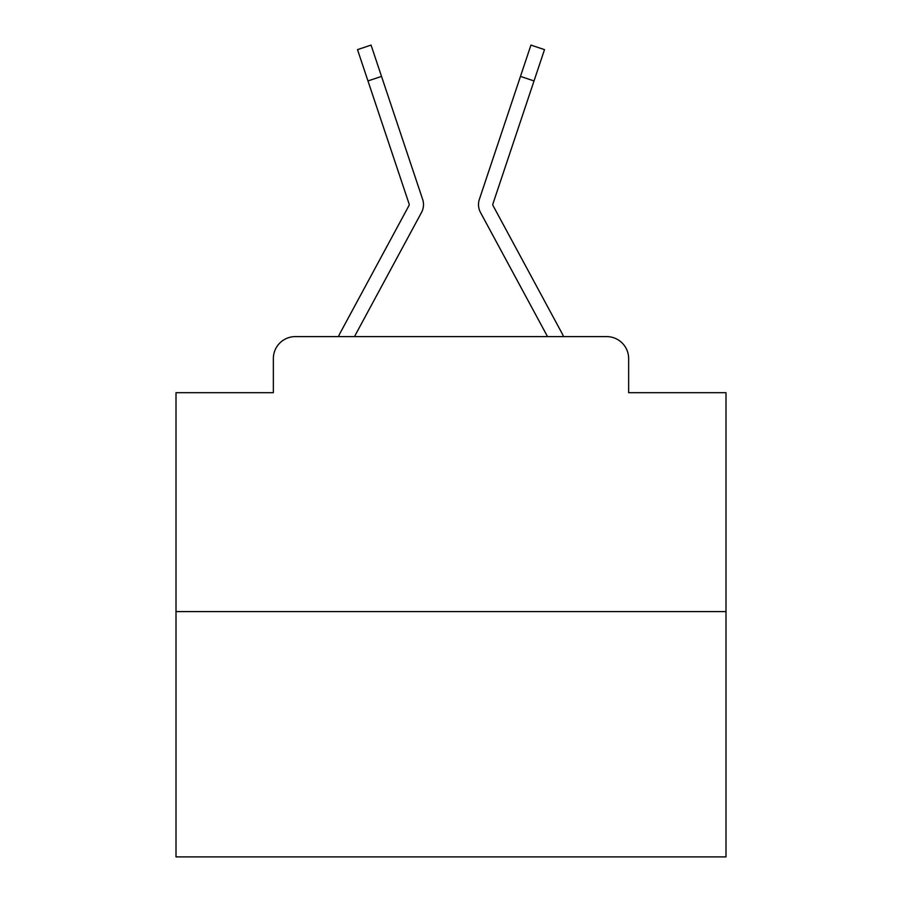<?xml version="1.0" encoding="UTF-8"?>
<svg xmlns="http://www.w3.org/2000/svg" width="902" height="902" viewBox="0 0 902 902"><rect width="100%" height="100%" fill="white"/><g stroke="black" fill="none" stroke-linecap="round" stroke-linejoin="round"><path stroke-width="1.35" d="M273.351 358.601L273.351 392.697L273.351 358.601A21.998 21.998 0 0 1 295.349 336.604L338.442 336.604A54.999 54.999 0 0 1 340.46 332.466L408.933 205.645A2.199 2.199 0 0 0 409.091 203.897L357.496 49.633L371.06 45.1L381.523 76.399L367.971 80.932M725.997 611.601L176.003 611.601L176.003 856.9L725.997 856.9L725.997 392.697L628.649 392.697L628.649 358.601A21.998 21.998 0 0 0 606.651 336.604L295.349 336.604M176.003 611.601L176.003 392.697L273.351 392.697M406.362 240.507L354.475 336.604L406.362 240.507L354.475 336.604L406.362 240.507L354.475 336.604L406.362 240.507L354.475 336.604L406.362 240.507L354.475 336.604L406.362 240.507L354.475 336.604L406.362 240.507L354.475 336.604L406.362 240.507L354.475 336.604L406.362 240.507L354.475 336.604L406.362 240.507L354.475 336.604L406.362 240.507L354.475 336.604L406.362 240.507L354.475 336.604L406.362 240.507L354.475 336.604L406.362 240.507L354.475 336.604L406.362 240.507L354.475 336.604L406.362 240.507L354.475 336.604L547.525 336.604L495.638 240.507M492.796 204.596A2.199 2.199 0 0 1 492.909 203.897A2.199 2.199 0 0 0 492.796 204.596A2.199 2.199 0 0 1 492.909 203.897A2.199 2.199 0 0 0 492.796 204.596A2.199 2.199 0 0 1 492.909 203.897A2.199 2.199 0 0 0 492.796 204.596A2.199 2.199 0 0 1 492.909 203.897A2.199 2.199 0 0 0 492.796 204.596A2.199 2.199 0 0 1 492.909 203.897A2.199 2.199 0 0 0 492.796 204.596A2.199 2.199 0 0 1 492.909 203.897A2.199 2.199 0 0 0 492.796 204.596A2.199 2.199 0 0 1 492.909 203.897A2.199 2.199 0 0 0 492.796 204.596A2.199 2.199 0 0 1 492.909 203.897A2.199 2.199 0 0 0 492.796 204.596A2.199 2.199 0 0 1 492.909 203.897A2.199 2.199 0 0 0 492.796 204.596A2.199 2.199 0 0 1 492.909 203.897A2.199 2.199 0 0 0 492.796 204.596A2.199 2.199 0 0 1 492.909 203.897A2.199 2.199 0 0 0 492.796 204.596A2.199 2.199 0 0 1 492.909 203.897A2.199 2.199 0 0 0 492.796 204.596A2.199 2.199 0 0 1 492.909 203.897A2.199 2.199 0 0 0 492.796 204.596A2.199 2.199 0 0 1 492.909 203.897A2.199 2.199 0 0 0 492.796 204.596A2.199 2.199 0 0 1 492.909 203.897A2.199 2.199 0 0 0 492.796 204.596A2.199 2.199 0 0 1 492.909 203.897A2.199 2.199 0 0 0 493.067 205.645A2.199 2.199 0 0 1 492.796 204.596A2.199 2.199 0 0 0 493.067 205.645A2.199 2.199 0 0 1 492.796 204.596A2.199 2.199 0 0 0 493.067 205.645A2.199 2.199 0 0 1 492.796 204.596A2.199 2.199 0 0 0 493.067 205.645A2.199 2.199 0 0 1 492.796 204.596A2.199 2.199 0 0 0 493.067 205.645A2.199 2.199 0 0 1 492.796 204.596A2.199 2.199 0 0 0 493.067 205.645A2.199 2.199 0 0 1 492.796 204.596A2.199 2.199 0 0 0 493.067 205.645A2.199 2.199 0 0 1 492.796 204.596A2.199 2.199 0 0 0 493.067 205.645L561.54 332.466A54.999 54.999 0 0 1 563.558 336.604L606.651 336.604M628.649 392.697L628.649 358.601M354.475 336.604L421.516 212.444A16.495 16.495 0 0 0 422.643 199.365L381.523 76.399M547.525 336.604L480.484 212.444A16.495 16.495 0 0 1 479.357 199.365L530.94 45.1L544.504 49.633L534.029 80.932L520.477 76.399M409.204 204.596A2.199 2.199 0 0 0 409.091 203.897A2.199 2.199 0 0 1 409.204 204.596A2.199 2.199 0 0 0 409.091 203.897A2.199 2.199 0 0 1 409.204 204.596A2.199 2.199 0 0 0 409.091 203.897A2.199 2.199 0 0 1 409.204 204.596A2.199 2.199 0 0 0 409.091 203.897A2.199 2.199 0 0 1 409.204 204.596A2.199 2.199 0 0 0 409.091 203.897A2.199 2.199 0 0 1 409.204 204.596A2.199 2.199 0 0 0 409.091 203.897A2.199 2.199 0 0 1 409.204 204.596A2.199 2.199 0 0 0 409.091 203.897A2.199 2.199 0 0 1 409.204 204.596A2.199 2.199 0 0 0 409.091 203.897A2.199 2.199 0 0 1 409.204 204.596A2.199 2.199 0 0 0 409.091 203.897A2.199 2.199 0 0 1 409.204 204.596A2.199 2.199 0 0 0 409.091 203.897A2.199 2.199 0 0 1 409.204 204.596A2.199 2.199 0 0 0 409.091 203.897A2.199 2.199 0 0 1 409.204 204.596A2.199 2.199 0 0 0 409.091 203.897A2.199 2.199 0 0 1 409.204 204.596A2.199 2.199 0 0 0 409.091 203.897A2.199 2.199 0 0 1 409.204 204.596A2.199 2.199 0 0 0 409.091 203.897A2.199 2.199 0 0 1 409.204 204.596A2.199 2.199 0 0 0 409.091 203.897A2.199 2.199 0 0 1 409.204 204.596A2.199 2.199 0 0 0 409.091 203.897A2.199 2.199 0 0 1 408.933 205.645A2.199 2.199 0 0 0 409.204 204.596A2.199 2.199 0 0 1 408.933 205.645A2.199 2.199 0 0 0 409.204 204.596A2.199 2.199 0 0 1 408.933 205.645A2.199 2.199 0 0 0 409.204 204.596A2.199 2.199 0 0 1 408.933 205.645A2.199 2.199 0 0 0 409.204 204.596A2.199 2.199 0 0 1 408.933 205.645A2.199 2.199 0 0 0 409.204 204.596A2.199 2.199 0 0 1 408.933 205.645A2.199 2.199 0 0 0 409.204 204.596A2.199 2.199 0 0 1 408.933 205.645A2.199 2.199 0 0 0 409.204 204.596A2.199 2.199 0 0 1 408.933 205.645A2.199 2.199 0 0 0 409.204 204.596A2.199 2.199 0 0 1 408.933 205.645A2.199 2.199 0 0 0 409.204 204.596A2.199 2.199 0 0 1 408.933 205.645A2.199 2.199 0 0 0 409.204 204.596A2.199 2.199 0 0 1 408.933 205.645A2.199 2.199 0 0 0 409.204 204.596A2.199 2.199 0 0 1 408.933 205.645A2.199 2.199 0 0 0 409.204 204.596A2.199 2.199 0 0 1 408.933 205.645A2.199 2.199 0 0 0 409.204 204.596A2.199 2.199 0 0 1 408.933 205.645A2.199 2.199 0 0 0 409.204 204.596A2.199 2.199 0 0 1 408.933 205.645A2.199 2.199 0 0 0 409.204 204.596A2.199 2.199 0 0 1 408.933 205.645M492.909 203.897L534.029 80.932"/></g></svg>
